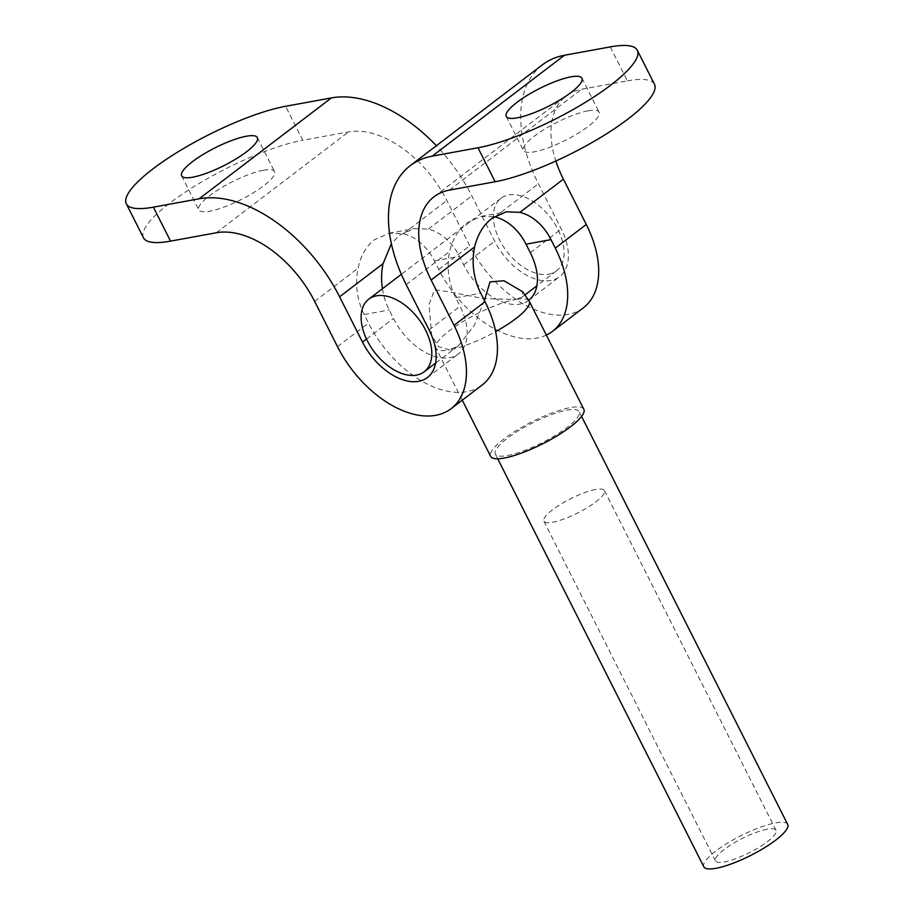 <?xml version="1.0" encoding="UTF-8"?>
<svg xmlns="http://www.w3.org/2000/svg" width="914" height="914" viewBox="0 0 914 914"><rect width="100%" height="100%" fill="white"/><g stroke="black" fill="none" stroke-linecap="round" stroke-linejoin="round"><path stroke-width="0.69" stroke-dasharray="4.57 3.43" d="M546.366 335.095A91.354 55.228 52.7 0 1 438.754 269.436L434.458 260.947A55.468 42.227 79.6 0 0 403.382 233.664L389.056 233.241L374.432 239.719C366.148 246.289 360.71 255.783 358.117 268.202A55.468 42.227 79.6 0 0 364.206 314.53L368.502 323.03A91.354 55.228 -127.3 0 0 482.169 385M382.429 288.744A55.468 42.227 79.6 0 0 389.181 309.96L393.477 318.46A52.201 31.556 -127.3 0 0 458.428 353.878A52.201 31.556 -127.3 0 0 460.062 306.281L455.766 297.781A55.468 42.227 -100.4 0 1 449.665 251.453C452.647 238.977 458.428 229.425 466.997 222.788L481.13 216.39L494.177 216.744M528.658 300.295A52.201 31.556 52.7 0 1 463.718 264.866L459.434 256.377A55.468 42.227 79.6 0 0 428.346 229.106L414.111 228.649L399.578 235.115L391.363 243.752M263.518 170.21A42.41 9.928 153.2 0 1 274.52 171.581A42.41 9.928 153.2 0 1 253.361 192.774A42.41 9.928 153.2 0 1 209.797 211.191A42.41 9.928 153.2 0 1 198.806 209.82A42.41 9.928 153.2 0 1 219.966 188.627A42.41 9.928 153.2 0 1 263.518 170.21M588.136 110.823A42.41 9.928 153.2 0 1 599.127 112.182A42.41 9.928 153.2 0 1 577.968 133.387A42.41 9.928 153.2 0 1 534.416 151.793A42.41 9.928 153.2 0 1 523.414 150.433A42.41 9.928 153.2 0 1 544.573 129.24A42.41 9.928 153.2 0 1 588.136 110.823M583.418 307.767A91.354 55.228 52.7 0 1 469.75 245.797L446.866 200.497A91.354 55.228 -127.3 0 0 348.554 131.89L302.774 140.265L285.614 106.287M610.232 46.9L627.392 80.878L581.612 89.252A91.354 55.228 -127.3 0 0 566.257 95.89A91.354 55.228 -127.3 0 0 555.861 161.013M542.505 64.757A130.508 78.901 -127.3 0 0 538.426 183.748L561.299 229.048A52.201 31.556 52.7 0 1 559.665 276.645A52.201 31.556 52.7 0 1 494.714 241.227L471.83 195.927A130.508 78.901 -127.3 0 0 436.366 145.726M143.475 237.777A104.402 24.45 153.2 0 1 170.073 202.885A104.402 24.45 153.2 0 1 302.774 140.265M627.392 80.878A104.402 24.45 153.2 0 1 654.458 84.237M595.631 489.47A33.932 7.952 -26.8 0 0 560.785 504.208A33.932 7.952 -26.8 0 0 543.853 521.163A33.932 7.952 -26.8 0 0 552.65 522.26A33.932 7.952 -26.8 0 0 587.496 507.521A33.932 7.952 -26.8 0 0 604.428 490.567A33.932 7.952 -26.8 0 0 595.631 489.47M767.246 829.215A33.932 7.952 -26.8 0 0 732.4 843.942A33.932 7.952 -26.8 0 0 715.468 860.908A33.932 7.952 -26.8 0 0 724.265 861.993A33.932 7.952 -26.8 0 0 759.111 847.267A33.932 7.952 -26.8 0 0 776.043 830.3A33.932 7.952 -26.8 0 0 767.246 829.215M787.685 824.417A46.98 11.002 -26.8 0 0 775.506 822.908A46.98 11.002 -26.8 0 0 727.258 843.302A46.98 11.002 -26.8 0 0 703.826 866.792M507.499 455.538A46.98 11.002 -26.8 0 0 555.746 435.144A46.98 11.002 -26.8 0 0 579.19 411.654A46.98 11.002 -26.8 0 0 567.011 410.146A46.98 11.002 -26.8 0 0 518.764 430.54A46.98 11.002 -26.8 0 0 495.319 454.029A46.98 11.002 -26.8 0 0 507.499 455.538M583.852 409.301A52.201 12.225 -26.8 0 0 570.313 407.621A52.201 12.225 -26.8 0 0 516.707 430.288A52.201 12.225 -26.8 0 0 490.658 456.383M484.409 300.478L474.103 325.83L458.542 345.583L449.551 349.891A52.201 12.225 -26.8 0 0 495.674 331.588M528.989 300.775A52.201 12.225 -26.8 0 0 515.679 299.461L522.054 297.13L522.602 291.703M548.731 274.234A45.677 27.614 -127.3 0 0 556.42 270.921A45.677 27.614 -127.3 0 0 554.547 223.439A45.677 27.614 -127.3 0 0 508.687 194.968A45.677 27.614 -127.3 0 0 501.009 198.281A45.677 27.614 -127.3 0 0 502.883 245.763A45.677 27.614 -127.3 0 0 548.731 274.234M449.551 349.891L438.469 346.635L431.614 335.095L429.054 304.545L434.504 289.784L449.334 291.817L483.403 298.615L515.679 299.461A52.201 12.225 -26.8 0 0 462.792 321.682A52.201 12.225 -26.8 0 0 435.864 347.823A52.201 12.225 -26.8 0 0 436.024 348.211A52.201 12.225 -26.8 0 0 449.551 349.891M364.206 314.53L389.181 309.96M455.766 297.781L480.741 293.211M216.321 232.762L348.554 131.89M314.622 301.369L358.117 268.202M403.382 233.664L446.866 200.497M337.506 346.669L368.502 323.03M438.754 269.436L469.75 245.797M449.38 190.123L581.612 89.252M406.182 284.62L449.665 251.453M494.942 216.915L538.426 183.748M429.066 329.92L460.062 306.281M530.314 252.687L561.299 229.048M366.48 339.048L393.477 318.46M463.718 264.866L494.714 241.227M428.346 229.106L471.83 195.927M434.458 260.947L459.434 256.377M257.36 137.603L274.52 171.581M581.967 78.216L599.127 112.182M434.013 196.761L566.257 95.89M427.432 377.516L458.428 353.878M528.68 300.283L559.665 276.645M506.253 116.455L523.414 150.433M181.646 175.854L198.806 209.82M481.13 216.39L506.185 211.808M389.056 233.241L414.111 228.649M715.468 860.908L543.853 521.163M581.59 416.418L579.19 411.654M556.42 270.921L536.872 285.831M524.899 294.959L522.054 297.13M458.542 345.583L435.624 363.064M501.009 198.281L401.349 274.303M431.614 335.095L435.864 347.823M462.267 400.183L436.024 348.211M497.719 458.782L495.319 454.029M776.043 830.3L604.428 490.567"/><path stroke-width="1.37" d="M391.363 243.752L383.08 263.632A55.468 42.227 79.6 0 0 382.429 288.744M495.148 181.749L477.988 147.771A104.402 24.45 -26.8 0 0 610.701 85.151A104.402 24.45 -26.8 0 0 637.298 50.259L654.458 84.237A104.402 24.45 153.2 0 1 627.861 119.128A104.402 24.45 153.2 0 1 495.148 181.749L449.38 190.123A91.354 55.228 -127.3 0 0 434.013 196.761A91.354 55.228 -127.3 0 0 431.157 280.05L454.041 325.35A91.354 55.228 52.7 0 1 451.173 408.638L482.169 385A91.354 55.228 -127.3 0 0 485.026 301.711L480.741 293.211A55.468 42.227 -100.4 0 1 474.64 246.883C477.691 234.395 483.529 224.833 492.155 218.183L506.185 211.808L519.906 212.345A55.468 42.227 -100.4 0 1 550.993 239.628L555.278 248.117A91.354 55.228 52.7 0 1 552.422 331.416A91.354 55.228 52.7 0 1 546.366 335.095M246.357 136.232A42.41 9.928 153.2 0 1 257.36 137.603A42.41 9.928 153.2 0 1 236.189 158.796A42.41 9.928 153.2 0 1 192.637 177.213A42.41 9.928 153.2 0 1 181.646 175.854A42.41 9.928 153.2 0 1 202.805 154.649A42.41 9.928 153.2 0 1 246.357 136.232M570.976 76.845A42.41 9.928 153.2 0 1 581.967 78.216A42.41 9.928 153.2 0 1 560.808 99.409A42.41 9.928 153.2 0 1 517.255 117.826A42.41 9.928 153.2 0 1 506.253 116.455A42.41 9.928 153.2 0 1 527.412 95.262A42.41 9.928 153.2 0 1 570.976 76.845M451.173 408.638A91.354 55.228 52.7 0 1 337.506 346.669L314.622 301.369A91.354 55.228 -127.3 0 0 216.321 232.762L170.541 241.136A104.402 24.45 153.2 0 1 143.475 237.777L126.315 203.799A104.402 24.45 -26.8 0 0 153.381 207.158L170.541 241.136M555.861 161.013A91.354 55.228 -127.3 0 0 563.39 179.178L586.274 224.478A91.354 55.228 52.7 0 1 583.418 307.767L552.422 331.416M477.988 147.771L432.208 156.145A130.508 78.901 -127.3 0 0 410.272 165.628A130.508 78.901 -127.3 0 0 406.182 284.62L429.066 329.92A52.201 31.556 52.7 0 1 427.432 377.516A52.201 31.556 52.7 0 1 362.481 342.099L339.597 296.799A130.508 78.901 -127.3 0 0 199.161 198.784L153.381 207.158M637.298 50.259A104.402 24.45 -26.8 0 0 610.232 46.9L564.452 55.274A130.508 78.901 -127.3 0 0 542.505 64.757L410.272 165.628M494.177 216.744L494.942 216.915A55.468 42.227 -100.4 0 1 526.018 244.198L530.314 252.687A52.201 31.556 52.7 0 1 528.68 300.283A52.201 31.556 52.7 0 1 528.658 300.295M436.366 145.726A130.508 78.901 -127.3 0 0 331.394 97.912L285.614 106.287A104.402 24.45 -26.8 0 0 152.912 168.907A104.402 24.45 -26.8 0 0 126.315 203.799M497.719 458.782L703.826 866.792A46.98 11.002 -26.8 0 0 716.005 868.3A46.98 11.002 -26.8 0 0 764.253 847.906A46.98 11.002 -26.8 0 0 787.685 824.417L581.59 416.418M462.267 400.183L490.658 456.383A52.201 12.225 -26.8 0 0 504.197 458.063A52.201 12.225 -26.8 0 0 557.803 435.395A52.201 12.225 -26.8 0 0 583.852 409.301L529.206 301.14A52.201 12.225 -26.8 0 0 528.989 300.775L522.602 291.703L503.945 280.747L490.018 281.9L484.409 300.478M495.674 331.588A52.201 12.225 -26.8 0 0 529.206 301.14M416.498 375.106A45.677 27.614 -127.3 0 0 424.176 371.792A45.677 27.614 -127.3 0 0 422.302 324.31A45.677 27.614 -127.3 0 0 376.454 295.839A45.677 27.614 -127.3 0 0 368.776 299.152A45.677 27.614 -127.3 0 0 370.638 346.635A45.677 27.614 -127.3 0 0 416.498 375.106M454.041 325.35L485.026 301.711M555.278 248.117L586.274 224.478M431.157 280.05L474.64 246.883M519.906 212.345L563.39 179.178M432.208 156.145L564.452 55.274M362.481 342.099L366.48 339.048M339.597 296.799L383.08 263.632M199.161 198.784L331.394 97.912M526.018 244.198L550.993 239.628M536.872 285.831L524.899 294.959M435.624 363.064L424.176 371.792M401.349 274.303L368.776 299.152"/></g></svg>
